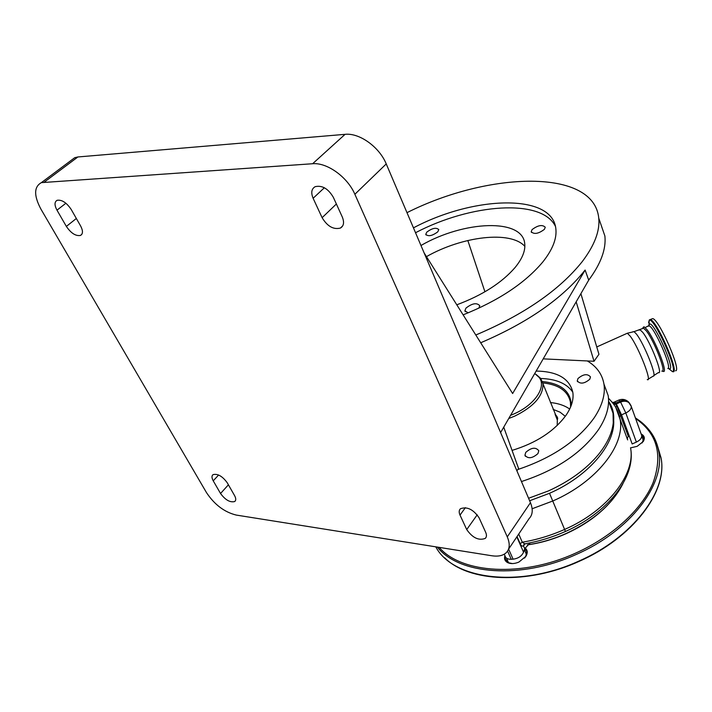 <?xml version="1.0" encoding="UTF-8"?>
<svg xmlns="http://www.w3.org/2000/svg" width="712" height="712" viewBox="0 0 712 712"><rect width="100%" height="100%" fill="white"/><g stroke="black" fill="none" stroke-linecap="round" stroke-linejoin="round"><path stroke-width="1.07" d="M537.969 453.562C532.371 458.457 528.028 459.017 524.94 455.235L525.776 452.351C531.366 447.483 535.709 446.94 538.788 450.723L537.969 453.562M536.154 371.068C557.229 371.388 569.449 378.428 572.804 392.187C573.899 399.334 571.602 407.086 565.907 415.434C554.043 431.392 536.1 443.042 512.062 450.393M503.731 427.164L518.558 468.487L516.903 470.846M576.168 301.826L594.031 361.269L587.347 360.948C596.727 366.555 602.263 374.272 603.954 384.088C605.485 394.359 602.272 405.529 594.315 417.624C577.922 440.586 552.432 457.878 517.846 469.511M587.347 360.948L543.203 358.866M577.957 378.553C583.306 374.049 587.48 373.506 590.479 376.906L589.803 379.22C584.436 383.741 580.253 384.302 577.254 380.893L577.957 378.553M603.99 384.186L608.173 395.587C609.757 405.929 606.606 417.17 598.73 429.3C582.202 452.698 556.446 470.116 521.46 481.543M528.58 498.267L548.374 490.951C569.378 481.401 586.012 469.342 598.258 454.763C607.14 443.807 612.133 433.145 613.255 422.803L613.05 413.254L608.858 401.871M529.639 500.758L549.513 493.291C588.521 476.301 615.444 444.172 613.691 420.062L613.255 422.803M467.82 240.505L484.925 291.787M594.031 361.269L598.943 354.282L580.894 293.656M491.787 555.752L236.25 515.07C224.405 512.142 214.472 504.639 206.462 492.571L40.993 209.248C33.749 195.684 33.873 186.82 41.367 182.637L312.621 163.733C327.075 162.318 347.598 177.11 354.87 194.278L507.273 536.875C510.175 543.772 509.81 549.068 506.17 552.761C502.912 555.707 498.124 556.704 491.787 555.752M599.958 221.663L604.889 236.019C606.268 249.004 600.875 263.707 588.708 280.127L500.607 432.567L530.458 502.681C533.208 509.525 532.745 514.847 529.078 518.639L508.457 549.361M426.461 256.632C462.417 236.179 510.584 230.377 524.851 246.361M532.069 229.62L531.205 231.738C534.134 234.568 538.53 233.767 544.413 229.326L545.259 227.244C542.33 224.413 537.934 225.206 532.069 229.62M426.808 232.103L425.767 234.346C428.277 236.731 432.273 235.895 437.764 231.845L438.788 229.629C436.287 227.253 432.291 228.071 426.808 232.103M478.838 308.189L479.763 305.706C476.782 302.458 472.189 303.259 465.968 308.1L464.892 310.788L468.149 312.862M456.793 304.807C482.433 295.222 501.871 282.78 515.114 267.481C522.279 258.687 525.483 250.784 524.744 243.771C522.777 218.014 463.895 220.587 420.97 245.498M406.988 212.657C488.904 171.432 593.933 168.255 598.756 218.157C600.038 230.919 594.502 245.453 582.14 261.74C559.329 290.229 523.881 314.66 475.803 335.014M480.689 342.775C527.939 322.545 562.747 298.301 585.113 270.053L588.708 280.127M71.227 209.506L80.598 225.927C83.108 230.759 83.064 233.928 80.465 235.441C75.721 236.25 71.013 233.233 66.358 226.407L56.978 210.165C54.334 205.136 54.388 201.852 57.138 200.294C61.908 199.574 66.599 202.644 71.227 209.506M466.725 529.568L460.014 515.087C458.786 512.302 458.946 510.175 460.486 508.715C467.09 506.374 473.275 509.374 479.043 517.731L485.691 532.345C486.83 534.988 486.688 537.008 485.272 538.406C478.731 540.826 472.546 537.88 466.725 529.568L477.218 514.794M227.253 482.781L234.542 495.543C236.072 498.382 236.126 500.376 234.711 501.533C230.11 502.708 225.384 500.029 220.542 493.496L213.235 480.831C211.624 477.877 211.571 475.812 213.066 474.628C217.703 473.498 222.429 476.212 227.253 482.781M322.118 217.685L313.12 198.274C310.824 192.712 311.491 188.849 315.131 186.686C322.118 185.067 328.196 188.618 333.35 197.331L342.294 217C344.43 222.26 343.816 225.944 340.47 228.045C333.501 229.843 327.387 226.389 322.118 217.685L336.384 203.988M585.113 270.053L512.64 393.522L424.13 252.929L500.607 432.567M70.951 160.511L74.76 157.672L77.902 156.96L345.071 134.337C359.409 132.69 379.407 147.019 386.242 163.929L424.13 252.929M463.12 314.855C498.569 300.642 525.136 283.02 542.811 261.972C552.521 249.725 556.882 238.769 555.885 229.113C552.823 193.139 474.032 195.666 413.458 227.858M555.422 226.327C541.779 198.212 470.685 203.65 415.532 232.735M572.804 392.196C566.859 383.537 556.188 378.962 540.791 378.481M571.309 405.217C570.757 391.36 561.127 383.465 542.402 381.543M570.624 406.979L570.419 402.102C567.909 390.986 558.706 384.587 542.802 382.914M550.421 402.538C558.261 403.321 564.678 405.493 569.689 409.053M508.751 418.478L514.669 416.155C534.018 406.561 543.443 395.73 542.944 383.661L540.773 378.464L535.905 374.272M510.566 415.345L513.735 414.028C534.641 405.092 546.834 386.892 539.162 377.422L534.73 373.515M613.691 420.062C614.091 413.102 612.462 406.997 608.813 401.737M615.898 407.771L620.072 419.235C625.269 445.16 596.611 481.935 552.948 500.937L532.14 508.751M619.645 416.858L619.253 415.808M612.16 402.253L613.611 402.396L613.281 403.339L614.999 403.348L617.224 406.721L628.367 436.474L627.343 437.871L627.566 439.704M615.444 406.783L617.224 406.721M612.792 403.054L613.691 402.325L614.999 403.348L619.992 401.15L620.606 402.075L615.702 404.265L613.931 404.211L613.281 403.339M627.637 439.909L620.072 419.235C617.74 410.886 617.082 407.237 608.484 398.257M614.536 401.977L613.762 402.342M527.387 544.796C540.399 542.944 553.26 539.207 565.969 533.582C593.728 520.579 612.729 503.9 622.982 483.564M518.719 534.071L522.279 542.197L524.744 543.817C538.512 541.503 552.076 537.382 565.453 531.472L549.513 493.291M661.875 371.023C667.082 373.862 654.15 340.478 646.229 330.768L643.497 328.179L642.616 328.57M661.777 371.068L663.433 371.442C668.221 373.15 654.978 339.393 646.977 329.62L644.396 327.057L643.363 327.111M530.209 542.802L524.699 548.703L523.551 552.192C521.763 556.134 518.283 558.466 513.103 559.169L511.261 559.285C507.754 559.374 505.671 558.217 504.995 555.814L504.265 554.194M524.157 544.013L523.436 545.828C522.297 546.593 521.22 545.89 520.196 543.71L517.046 536.563M525.34 543.719L523.436 545.828L524.699 548.703M641.334 434.507L641.699 435.522C641.859 438.076 640.079 440.265 636.359 442.099L632.158 443.968L621.54 414.847L619.502 416.431M527.281 544.894C540.328 543.096 553.233 539.376 565.987 533.733C582.594 526.221 596.451 516.707 607.541 505.191M525.011 547.902C527.61 549.984 527.921 552.77 525.954 556.259L518.914 562.062C514.571 563.877 510.807 564.055 507.629 562.622C504.879 561.074 503.971 558.751 504.915 555.636M641.156 434.008C644.467 435.664 645.161 438.174 643.248 441.529L637.16 446.326L630.547 447.892M505.315 556.74L505.271 559.116L508.137 562.658L512.418 563.584M524.557 558.083L525.687 556.57L526.827 551.622L524.753 548.534M642.117 442.944L643.951 438.031L641.467 434.881M651.542 319.118L652.682 318.611C659.001 319.136 681.758 370.961 675.59 370.783M530.458 502.681L507.273 536.875M465.381 507.656L460.014 515.087M386.242 163.929L354.87 194.278M76.353 218.486L66.358 226.407M65.904 203.24L56.978 210.165M345.071 134.337L312.621 163.733M77.902 156.96L44.491 181.978M228.41 484.819L220.542 493.496M218.602 475.011L213.235 480.831M324.361 187.754L313.12 198.274M565.292 416.298L560.059 412.186L553.135 409.391M557.211 425.465L557.318 419.955L555.342 414.98M647.253 379.585C652.601 382.842 638.45 346.7 630.156 336.082L627.325 333.234L626.453 333.625M648.134 379.211L653.198 376.114C657.541 377.387 644.253 343.932 636.501 334.168L634.098 331.641L632.888 331.765M520.196 543.71L522.279 542.197C536.617 539.838 550.768 535.566 564.732 529.381C607.665 510.718 635.878 473.872 630.529 447.803C636.332 477.512 607.176 513.032 565.515 531.446M636.359 442.099L625.803 412.96L621.54 414.847L616.352 403.962M618.764 400.108L614.785 401.862L615.747 403.028M653.794 375.58L658.386 372.572C663.522 375.438 650.572 342.063 642.705 332.326L639.999 329.718L639.118 330.128M630.841 405.315L631.268 406.418C631.402 408.928 629.577 411.109 625.803 412.96L620.606 402.075C623.765 400.803 626.524 400.99 628.883 402.627L628.251 401.702C625.901 400.055 623.142 399.877 619.992 401.15L619.013 399.993C622.404 398.791 625.483 399.361 628.251 401.702L629.835 403.553M630.779 405.19L628.883 402.627L631.268 406.418L641.699 435.522M507.576 551.07L511.261 559.285M513.103 559.169L508.617 549.121M516.823 536.893L523.551 552.192M648.143 326.274L649.05 325.873C654.088 326.39 672.626 368.567 667.785 368.505M439.153 547.368C461.323 573.463 521.994 577.663 575.607 553.126C612.765 536.501 642.42 508.875 653.216 482.389C662.952 454.594 657.087 433.314 635.62 418.549M611.893 408.474L611.225 408.314M437.364 547.083C458.751 574.629 521.051 579.737 576.213 554.461C630.405 530.858 665.426 484.196 658.751 451.381C657.443 443.665 654.426 436.776 649.709 430.707M435.78 546.834C452.805 579.443 519.395 588.468 578.945 561.056C632.95 537.533 667.785 490.826 661.048 457.887L657.737 446.753M649.504 324.156C653.322 320.453 675.252 368.763 669.796 368.905L668.417 368.353L672.466 371.655C678.812 371.593 653.572 315.995 649.211 320.373L648.97 325.553L649.504 324.156M649.406 319.857L650.368 319.635C656.615 320.186 679.382 372.011 673.276 371.806M524.94 455.235L525.367 456.276M603.954 384.088L608.173 395.587M577.254 380.893L577.557 381.694M613.05 413.254L608.573 401.105M531.463 232.423L531.205 231.738M426.034 234.978L425.767 234.346M465.274 311.714L464.892 310.788M604.889 236.019L598.756 218.157M486.163 537.133L485.272 538.406M81.773 234.39L80.465 235.441M74.76 157.672L41.367 182.637M235.414 500.741L234.711 501.533M342.766 225.784L340.47 228.045M542.944 383.661L557.487 419.368C558.048 418.122 557.247 416.431 555.075 414.304M539.162 377.422L540.773 378.464M596.754 346.949L627.325 333.234L634.098 331.641L643.497 328.179M644.396 327.057C644.066 326.514 643.399 327.048 642.393 328.668M526.568 554.719L524.37 549.7M643.488 440.897L641.743 436.029M508.591 562.872L506.437 558.083M579.061 561.385C632.852 537.907 667.847 491.422 661.048 457.887L658.751 451.381C656.055 437.159 648.258 425.99 635.38 417.891M611.795 408.181L611.119 408.012M508.137 562.658L507.629 562.622M505.271 559.116L506.134 561.02M645.143 327.591L648.997 325.526M648.587 322.545L649.335 319.911L652.682 318.611M579.052 561.394C527.485 584.935 468.923 582.06 444.706 557.861"/></g></svg>
